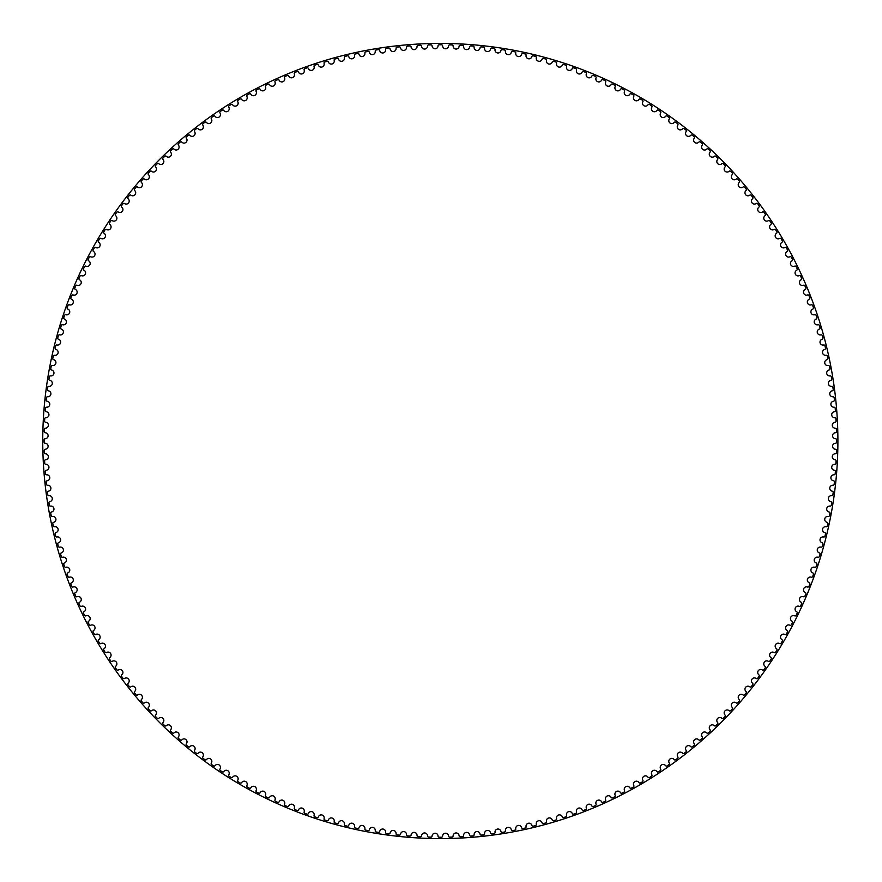 <?xml version="1.0" encoding="UTF-8"?>
<svg xmlns="http://www.w3.org/2000/svg" width="882" height="882" viewBox="0 0 882 882"><rect width="100%" height="100%" fill="white"/><g stroke="black" fill="none" stroke-linecap="round" stroke-linejoin="round"><path stroke-width="1.32" d="M438.056 45.853A2.988 2.988 0 0 1 435.102 48.775A2.988 2.988 0 0 1 432.081 45.941A1.114 1.114 0 0 0 430.945 44.883A396.227 396.227 0 0 0 428.619 44.949A1.114 1.114 0 0 0 427.538 46.062A2.988 2.988 0 0 1 424.661 49.05A2.988 2.988 0 0 1 421.563 46.294A1.114 1.114 0 0 0 420.405 45.269A396.227 396.227 0 0 0 418.079 45.401A1.114 1.114 0 0 0 417.032 46.537A2.988 2.988 0 0 1 414.242 49.613A2.988 2.988 0 0 1 411.067 46.933A1.114 1.114 0 0 0 409.876 45.941A396.227 396.227 0 0 0 407.55 46.129A1.114 1.114 0 0 0 406.536 47.297A2.988 2.988 0 0 1 403.824 50.439A2.988 2.988 0 0 1 400.582 47.86A1.114 1.114 0 0 0 399.37 46.889A396.227 396.227 0 0 0 397.054 47.143A1.114 1.114 0 0 0 396.073 48.334A2.988 2.988 0 0 1 393.449 51.553A2.988 2.988 0 0 1 390.131 49.05A1.114 1.114 0 0 0 388.896 48.124A396.227 396.227 0 0 0 386.581 48.433A1.114 1.114 0 0 0 385.632 49.657A2.988 2.988 0 0 1 383.097 52.942A2.988 2.988 0 0 1 379.712 50.528A1.114 1.114 0 0 0 378.455 49.635A396.227 396.227 0 0 0 376.151 49.998A1.114 1.114 0 0 0 375.236 51.255A2.988 2.988 0 0 1 372.788 54.596A2.988 2.988 0 0 1 369.349 52.281A1.114 1.114 0 0 0 368.059 51.421A396.227 396.227 0 0 0 365.765 51.851A1.114 1.114 0 0 0 364.883 53.118A2.988 2.988 0 0 1 362.524 56.536A2.988 2.988 0 0 1 359.018 54.309A1.114 1.114 0 0 0 357.706 53.482A396.227 396.227 0 0 0 355.435 53.967A1.114 1.114 0 0 0 354.586 55.268A2.988 2.988 0 0 1 352.315 58.741A2.988 2.988 0 0 1 348.754 56.613A1.114 1.114 0 0 0 347.42 55.82A396.227 396.227 0 0 0 345.16 56.371A1.114 1.114 0 0 0 344.344 57.683A2.988 2.988 0 0 1 342.172 61.222A2.988 2.988 0 0 1 338.556 59.182A1.114 1.114 0 0 0 337.2 58.433A396.227 396.227 0 0 0 334.962 59.039A1.114 1.114 0 0 0 334.168 60.373A2.988 2.988 0 0 1 332.095 63.967A2.988 2.988 0 0 1 328.424 62.027A1.114 1.114 0 0 0 327.057 61.31A396.227 396.227 0 0 0 324.83 61.983A1.114 1.114 0 0 0 324.08 63.339A2.988 2.988 0 0 1 322.095 66.988A2.988 2.988 0 0 1 318.38 65.136A1.114 1.114 0 0 0 316.991 64.463A396.227 396.227 0 0 0 314.775 65.191A1.114 1.114 0 0 0 314.069 66.569A2.988 2.988 0 0 1 312.184 70.262A2.988 2.988 0 0 1 308.413 68.52A1.114 1.114 0 0 0 307.002 67.87A396.227 396.227 0 0 0 304.819 68.664A1.114 1.114 0 0 0 304.147 70.064A2.988 2.988 0 0 1 302.361 73.801A2.988 2.988 0 0 1 298.546 72.159A1.114 1.114 0 0 0 297.124 71.552A396.227 396.227 0 0 0 294.952 72.401A1.114 1.114 0 0 0 294.312 73.812A2.988 2.988 0 0 1 292.637 77.605A2.988 2.988 0 0 1 288.778 76.073A1.114 1.114 0 0 0 287.334 75.499A396.227 396.227 0 0 0 285.195 76.403A1.114 1.114 0 0 0 284.588 77.837A2.988 2.988 0 0 1 283.012 81.673A2.988 2.988 0 0 1 279.12 80.229A1.114 1.114 0 0 0 277.665 79.7A396.227 396.227 0 0 0 275.537 80.659A1.114 1.114 0 0 0 274.986 82.103A2.988 2.988 0 0 1 273.497 85.984A2.988 2.988 0 0 1 269.572 84.65A1.114 1.114 0 0 0 268.095 84.165A396.227 396.227 0 0 0 266.011 85.179A1.114 1.114 0 0 0 265.482 86.634A2.988 2.988 0 0 1 264.104 90.548A2.988 2.988 0 0 1 260.146 89.325A1.114 1.114 0 0 0 258.658 88.873A396.227 396.227 0 0 0 256.596 89.942A1.114 1.114 0 0 0 256.111 91.419A2.988 2.988 0 0 1 254.843 95.366A2.988 2.988 0 0 1 250.852 94.242A1.114 1.114 0 0 0 249.352 93.834A396.227 396.227 0 0 0 247.313 94.958A1.114 1.114 0 0 0 246.872 96.447A2.988 2.988 0 0 1 245.703 100.427A2.988 2.988 0 0 1 241.679 99.412A1.114 1.114 0 0 0 240.18 99.038A396.227 396.227 0 0 0 238.173 100.217A1.114 1.114 0 0 0 237.765 101.717A2.988 2.988 0 0 1 236.707 105.73A2.988 2.988 0 0 1 232.661 104.815A1.114 1.114 0 0 0 231.15 104.484A396.227 396.227 0 0 0 229.177 105.719A1.114 1.114 0 0 0 228.813 107.229A2.988 2.988 0 0 1 227.854 111.264A2.988 2.988 0 0 1 223.785 110.471A1.114 1.114 0 0 0 222.264 110.173A396.227 396.227 0 0 0 220.324 111.463A1.114 1.114 0 0 0 220.004 112.973A2.988 2.988 0 0 1 219.155 117.041A2.988 2.988 0 0 1 215.065 116.347A1.114 1.114 0 0 0 213.532 116.093A396.227 396.227 0 0 0 211.625 117.438A1.114 1.114 0 0 0 211.349 118.96A2.988 2.988 0 0 1 210.611 123.039A2.988 2.988 0 0 1 206.498 122.466A1.114 1.114 0 0 0 204.966 122.245A396.227 396.227 0 0 0 203.092 123.634A1.114 1.114 0 0 0 202.849 125.167A2.988 2.988 0 0 1 202.221 129.268A2.988 2.988 0 0 1 198.108 128.794A1.114 1.114 0 0 0 196.565 128.629A396.227 396.227 0 0 0 194.735 130.062A1.114 1.114 0 0 0 194.525 131.605A2.988 2.988 0 0 1 194.007 135.718A2.988 2.988 0 0 1 189.884 135.354A1.114 1.114 0 0 0 188.329 135.233A396.227 396.227 0 0 0 186.543 136.71A1.114 1.114 0 0 0 186.378 138.254A2.988 2.988 0 0 1 185.97 142.388A2.988 2.988 0 0 1 181.835 142.134A1.114 1.114 0 0 0 180.281 142.046A396.227 396.227 0 0 0 178.528 143.579A1.114 1.114 0 0 0 178.418 145.122A2.988 2.988 0 0 1 178.109 149.256A2.988 2.988 0 0 1 173.963 149.124A1.114 1.114 0 0 0 172.42 149.069A396.227 396.227 0 0 0 170.711 150.657A1.114 1.114 0 0 0 170.634 152.2A2.988 2.988 0 0 1 170.435 156.346A2.988 2.988 0 0 1 166.29 156.312A1.114 1.114 0 0 0 164.736 156.312A396.227 396.227 0 0 0 163.071 157.933A1.114 1.114 0 0 0 163.038 159.477A2.988 2.988 0 0 1 162.961 163.633A2.988 2.988 0 0 1 158.804 163.71A1.114 1.114 0 0 0 157.261 163.743A396.227 396.227 0 0 0 155.64 165.408A1.114 1.114 0 0 0 155.64 166.963A2.988 2.988 0 0 1 155.673 171.108A2.988 2.988 0 0 1 151.528 171.306A1.114 1.114 0 0 0 149.984 171.384A396.227 396.227 0 0 0 148.397 173.093A1.114 1.114 0 0 0 148.452 174.636A2.988 2.988 0 0 1 148.584 178.781A2.988 2.988 0 0 1 144.45 179.09A1.114 1.114 0 0 0 142.906 179.2A396.227 396.227 0 0 0 141.374 180.953A1.114 1.114 0 0 0 141.462 182.508A2.988 2.988 0 0 1 141.715 186.642A2.988 2.988 0 0 1 137.581 187.05A1.114 1.114 0 0 0 136.037 187.216A396.227 396.227 0 0 0 134.56 189.002A1.114 1.114 0 0 0 134.681 190.556A2.988 2.988 0 0 1 135.045 194.679A2.988 2.988 0 0 1 130.933 195.209A1.114 1.114 0 0 0 129.389 195.407A396.227 396.227 0 0 0 127.956 197.237A1.114 1.114 0 0 0 128.122 198.781A2.988 2.988 0 0 1 128.596 202.904A2.988 2.988 0 0 1 124.494 203.522A1.114 1.114 0 0 0 122.962 203.775A396.227 396.227 0 0 0 121.573 205.638A1.114 1.114 0 0 0 121.782 207.171A2.988 2.988 0 0 1 122.366 211.283A2.988 2.988 0 0 1 118.287 212.022A1.114 1.114 0 0 0 116.766 212.297A396.227 396.227 0 0 0 115.421 214.205A1.114 1.114 0 0 0 115.674 215.737A2.988 2.988 0 0 1 116.369 219.827A2.988 2.988 0 0 1 112.301 220.676A1.114 1.114 0 0 0 110.79 220.996A396.227 396.227 0 0 0 109.5 222.937A1.114 1.114 0 0 0 109.798 224.458A2.988 2.988 0 0 1 110.592 228.526A2.988 2.988 0 0 1 106.557 229.485A1.114 1.114 0 0 0 105.046 229.849A396.227 396.227 0 0 0 103.811 231.823A1.114 1.114 0 0 0 104.142 233.333A2.988 2.988 0 0 1 105.057 237.379A2.988 2.988 0 0 1 101.044 238.438A1.114 1.114 0 0 0 99.545 238.846A396.227 396.227 0 0 0 98.365 240.852A1.114 1.114 0 0 0 98.74 242.352A2.988 2.988 0 0 1 99.754 246.376A2.988 2.988 0 0 1 95.774 247.544A1.114 1.114 0 0 0 94.286 247.985A396.227 396.227 0 0 0 93.161 250.025A1.114 1.114 0 0 0 93.569 251.524A2.988 2.988 0 0 1 94.694 255.515A2.988 2.988 0 0 1 90.747 256.783A1.114 1.114 0 0 0 89.269 257.268A396.227 396.227 0 0 0 88.2 259.33A1.114 1.114 0 0 0 88.652 260.818A2.988 2.988 0 0 1 89.876 264.776A2.988 2.988 0 0 1 85.962 266.155A1.114 1.114 0 0 0 84.507 266.684A396.227 396.227 0 0 0 83.492 268.778A1.114 1.114 0 0 0 83.977 270.245A2.988 2.988 0 0 1 85.311 274.17A2.988 2.988 0 0 1 81.431 275.658A1.114 1.114 0 0 0 79.986 276.22A396.227 396.227 0 0 0 79.027 278.337A1.114 1.114 0 0 0 79.556 279.792A2.988 2.988 0 0 1 81.001 283.684A2.988 2.988 0 0 1 77.164 285.272A1.114 1.114 0 0 0 75.731 285.867A396.227 396.227 0 0 0 74.827 288.006A1.114 1.114 0 0 0 75.4 289.45A2.988 2.988 0 0 1 76.932 293.309A2.988 2.988 0 0 1 73.14 294.985A1.114 1.114 0 0 0 71.729 295.624A396.227 396.227 0 0 0 70.88 297.796A1.114 1.114 0 0 0 71.486 299.219A2.988 2.988 0 0 1 73.129 303.033A2.988 2.988 0 0 1 69.391 304.819A1.114 1.114 0 0 0 67.991 305.492A396.227 396.227 0 0 0 67.197 307.675A1.114 1.114 0 0 0 67.848 309.086A2.988 2.988 0 0 1 69.59 312.856A2.988 2.988 0 0 1 65.896 314.742A1.114 1.114 0 0 0 64.518 315.447A396.227 396.227 0 0 0 63.78 317.663A1.114 1.114 0 0 0 64.463 319.052A2.988 2.988 0 0 1 66.315 322.768A2.988 2.988 0 0 1 62.666 324.752A1.114 1.114 0 0 0 61.31 325.502A396.227 396.227 0 0 0 60.638 327.729A1.114 1.114 0 0 0 61.354 329.096A2.988 2.988 0 0 1 63.295 332.768A2.988 2.988 0 0 1 59.7 334.851A1.114 1.114 0 0 0 58.366 335.634A396.227 396.227 0 0 0 57.749 337.872A1.114 1.114 0 0 0 58.51 339.228A2.988 2.988 0 0 1 60.549 342.844A2.988 2.988 0 0 1 57.01 345.016A1.114 1.114 0 0 0 55.698 345.832A396.227 396.227 0 0 0 55.147 348.092A1.114 1.114 0 0 0 55.93 349.426A2.988 2.988 0 0 1 58.069 352.987A2.988 2.988 0 0 1 54.596 355.259A1.114 1.114 0 0 0 53.295 356.108A396.227 396.227 0 0 0 52.81 358.379A1.114 1.114 0 0 0 53.637 359.691A2.988 2.988 0 0 1 55.864 363.197A2.988 2.988 0 0 1 52.446 365.556A1.114 1.114 0 0 0 51.178 366.438A396.227 396.227 0 0 0 50.748 368.731A1.114 1.114 0 0 0 51.608 370.021A2.988 2.988 0 0 1 53.923 373.461A2.988 2.988 0 0 1 50.572 375.908A1.114 1.114 0 0 0 49.326 376.823A396.227 396.227 0 0 0 48.962 379.128A1.114 1.114 0 0 0 49.855 380.385A2.988 2.988 0 0 1 52.27 383.769A2.988 2.988 0 0 1 48.984 386.305A1.114 1.114 0 0 0 47.76 387.253A396.227 396.227 0 0 0 47.452 389.568A1.114 1.114 0 0 0 48.378 390.803A2.988 2.988 0 0 1 50.88 394.122A2.988 2.988 0 0 1 47.661 396.746A1.114 1.114 0 0 0 46.47 397.727A396.227 396.227 0 0 0 46.217 400.042A1.114 1.114 0 0 0 47.187 401.255A2.988 2.988 0 0 1 49.767 404.496A2.988 2.988 0 0 1 46.625 407.208A1.114 1.114 0 0 0 45.456 408.223A396.227 396.227 0 0 0 45.269 410.549A1.114 1.114 0 0 0 46.261 411.74A2.988 2.988 0 0 1 48.94 414.915A2.988 2.988 0 0 1 45.864 417.704A1.114 1.114 0 0 0 44.728 418.752A396.227 396.227 0 0 0 44.596 421.078A1.114 1.114 0 0 0 45.621 422.235A2.988 2.988 0 0 1 48.378 425.345A2.988 2.988 0 0 1 45.39 428.211A1.114 1.114 0 0 0 44.276 429.291A396.227 396.227 0 0 0 44.21 431.618A1.114 1.114 0 0 0 45.269 432.753A2.988 2.988 0 0 1 48.102 435.774A2.988 2.988 0 0 1 45.18 438.729A1.114 1.114 0 0 0 44.1 439.831A396.227 396.227 0 0 0 44.1 442.169A1.114 1.114 0 0 0 45.18 443.271A2.988 2.988 0 0 1 48.102 446.226A2.988 2.988 0 0 1 45.269 449.247A1.114 1.114 0 0 0 44.21 450.382A396.227 396.227 0 0 0 44.276 452.709A1.114 1.114 0 0 0 45.39 453.789A2.988 2.988 0 0 1 48.378 456.656A2.988 2.988 0 0 1 45.621 459.765A1.114 1.114 0 0 0 44.596 460.922A396.227 396.227 0 0 0 44.728 463.248A1.114 1.114 0 0 0 45.864 464.296A2.988 2.988 0 0 1 48.94 467.085A2.988 2.988 0 0 1 46.261 470.26A1.114 1.114 0 0 0 45.269 471.451A396.227 396.227 0 0 0 45.456 473.777A1.114 1.114 0 0 0 46.625 474.792A2.988 2.988 0 0 1 49.767 477.504A2.988 2.988 0 0 1 47.187 480.745A1.114 1.114 0 0 0 46.217 481.958A396.227 396.227 0 0 0 46.47 484.273A1.114 1.114 0 0 0 47.661 485.254A2.988 2.988 0 0 1 50.88 487.878A2.988 2.988 0 0 1 48.378 491.197A1.114 1.114 0 0 0 47.452 492.432A396.227 396.227 0 0 0 47.76 494.747A1.114 1.114 0 0 0 48.984 495.695A2.988 2.988 0 0 1 52.27 498.231A2.988 2.988 0 0 1 49.855 501.615A1.114 1.114 0 0 0 48.962 502.872A396.227 396.227 0 0 0 49.326 505.177A1.114 1.114 0 0 0 50.572 506.092A2.988 2.988 0 0 1 53.923 508.539A2.988 2.988 0 0 1 51.608 511.979A1.114 1.114 0 0 0 50.748 513.269A396.227 396.227 0 0 0 51.178 515.562A1.114 1.114 0 0 0 52.446 516.444A2.988 2.988 0 0 1 55.864 518.803A2.988 2.988 0 0 1 53.637 522.309A1.114 1.114 0 0 0 52.81 523.621A396.227 396.227 0 0 0 53.295 525.893A1.114 1.114 0 0 0 54.596 526.741A2.988 2.988 0 0 1 58.069 529.013A2.988 2.988 0 0 1 55.93 532.574A1.114 1.114 0 0 0 55.147 533.908A396.227 396.227 0 0 0 55.698 536.168A1.114 1.114 0 0 0 57.01 536.984A2.988 2.988 0 0 1 60.549 539.156A2.988 2.988 0 0 1 58.51 542.772A1.114 1.114 0 0 0 57.749 544.128A396.227 396.227 0 0 0 58.366 546.366A1.114 1.114 0 0 0 59.7 547.149A2.988 2.988 0 0 1 63.295 549.232A2.988 2.988 0 0 1 61.354 552.904A1.114 1.114 0 0 0 60.638 554.271A396.227 396.227 0 0 0 61.31 556.498A1.114 1.114 0 0 0 62.666 557.248A2.988 2.988 0 0 1 66.315 559.232A2.988 2.988 0 0 1 64.463 562.948A1.114 1.114 0 0 0 63.78 564.337A396.227 396.227 0 0 0 64.518 566.553A1.114 1.114 0 0 0 65.896 567.258A2.988 2.988 0 0 1 69.59 569.144A2.988 2.988 0 0 1 67.848 572.914A1.114 1.114 0 0 0 67.197 574.325A396.227 396.227 0 0 0 67.991 576.508A1.114 1.114 0 0 0 69.391 577.181A2.988 2.988 0 0 1 73.129 578.967A2.988 2.988 0 0 1 71.486 582.782A1.114 1.114 0 0 0 70.88 584.204A396.227 396.227 0 0 0 71.729 586.376A1.114 1.114 0 0 0 73.14 587.015A2.988 2.988 0 0 1 76.932 588.691A2.988 2.988 0 0 1 75.4 592.55A1.114 1.114 0 0 0 74.827 593.994A396.227 396.227 0 0 0 75.731 596.133A1.114 1.114 0 0 0 77.164 596.728A2.988 2.988 0 0 1 81.001 598.316A2.988 2.988 0 0 1 79.556 602.208A1.114 1.114 0 0 0 79.027 603.663A396.227 396.227 0 0 0 79.986 605.78A1.114 1.114 0 0 0 81.431 606.342A2.988 2.988 0 0 1 85.311 607.83A2.988 2.988 0 0 1 83.977 611.755A1.114 1.114 0 0 0 83.492 613.222A396.227 396.227 0 0 0 84.507 615.316A1.114 1.114 0 0 0 85.962 615.845A2.988 2.988 0 0 1 89.876 617.224A2.988 2.988 0 0 1 88.652 621.182A1.114 1.114 0 0 0 88.2 622.67A396.227 396.227 0 0 0 89.269 624.732A1.114 1.114 0 0 0 90.747 625.217A2.988 2.988 0 0 1 94.694 626.485A2.988 2.988 0 0 1 93.569 630.476A1.114 1.114 0 0 0 93.161 631.975A396.227 396.227 0 0 0 94.286 634.015A1.114 1.114 0 0 0 95.774 634.456A2.988 2.988 0 0 1 99.754 635.624A2.988 2.988 0 0 1 98.74 639.648A1.114 1.114 0 0 0 98.365 641.148A396.227 396.227 0 0 0 99.545 643.154A1.114 1.114 0 0 0 101.044 643.562A2.988 2.988 0 0 1 105.057 644.621A2.988 2.988 0 0 1 104.142 648.667A1.114 1.114 0 0 0 103.811 650.177A396.227 396.227 0 0 0 105.046 652.151A1.114 1.114 0 0 0 106.557 652.515A2.988 2.988 0 0 1 110.592 653.474A2.988 2.988 0 0 1 109.798 657.542A1.114 1.114 0 0 0 109.5 659.063A396.227 396.227 0 0 0 110.79 661.004A1.114 1.114 0 0 0 112.301 661.324A2.988 2.988 0 0 1 116.369 662.173A2.988 2.988 0 0 1 115.674 666.263A1.114 1.114 0 0 0 115.421 667.795A396.227 396.227 0 0 0 116.766 669.703A1.114 1.114 0 0 0 118.287 669.978A2.988 2.988 0 0 1 122.366 670.717A2.988 2.988 0 0 1 121.782 674.829A1.114 1.114 0 0 0 121.573 676.362A396.227 396.227 0 0 0 122.962 678.225A1.114 1.114 0 0 0 124.494 678.478A2.988 2.988 0 0 1 128.596 679.096A2.988 2.988 0 0 1 128.122 683.219A1.114 1.114 0 0 0 127.956 684.763A396.227 396.227 0 0 0 129.389 686.593A1.114 1.114 0 0 0 130.933 686.791A2.988 2.988 0 0 1 135.045 687.321A2.988 2.988 0 0 1 134.681 691.444A1.114 1.114 0 0 0 134.56 692.998A396.227 396.227 0 0 0 136.037 694.784A1.114 1.114 0 0 0 137.581 694.95A2.988 2.988 0 0 1 141.715 695.358A2.988 2.988 0 0 1 141.462 699.492A1.114 1.114 0 0 0 141.374 701.047A396.227 396.227 0 0 0 142.906 702.8A1.114 1.114 0 0 0 144.45 702.91A2.988 2.988 0 0 1 148.584 703.219A2.988 2.988 0 0 1 148.452 707.364A1.114 1.114 0 0 0 148.397 708.908A396.227 396.227 0 0 0 149.984 710.616A1.114 1.114 0 0 0 151.528 710.694A2.988 2.988 0 0 1 155.673 710.892A2.988 2.988 0 0 1 155.64 715.037A1.114 1.114 0 0 0 155.64 716.592A396.227 396.227 0 0 0 157.261 718.257A1.114 1.114 0 0 0 158.804 718.29A2.988 2.988 0 0 1 162.961 718.367A2.988 2.988 0 0 1 163.038 722.523A1.114 1.114 0 0 0 163.071 724.067A396.227 396.227 0 0 0 164.736 725.688A1.114 1.114 0 0 0 166.29 725.688A2.988 2.988 0 0 1 170.435 725.654A2.988 2.988 0 0 1 170.634 729.8A1.114 1.114 0 0 0 170.711 731.343A396.227 396.227 0 0 0 172.42 732.931A1.114 1.114 0 0 0 173.963 732.876A2.988 2.988 0 0 1 178.109 732.744A2.988 2.988 0 0 1 178.418 736.878A1.114 1.114 0 0 0 178.528 738.421A396.227 396.227 0 0 0 180.281 739.954A1.114 1.114 0 0 0 181.835 739.866A2.988 2.988 0 0 1 185.97 739.612A2.988 2.988 0 0 1 186.378 743.747A1.114 1.114 0 0 0 186.543 745.29A396.227 396.227 0 0 0 188.329 746.767A1.114 1.114 0 0 0 189.884 746.646A2.988 2.988 0 0 1 194.007 746.282A2.988 2.988 0 0 1 194.525 750.395A1.114 1.114 0 0 0 194.735 751.938A396.227 396.227 0 0 0 196.565 753.371A1.114 1.114 0 0 0 198.108 753.206A2.988 2.988 0 0 1 202.221 752.732A2.988 2.988 0 0 1 202.849 756.833A1.114 1.114 0 0 0 203.092 758.366A396.227 396.227 0 0 0 204.966 759.755A1.114 1.114 0 0 0 206.498 759.534A2.988 2.988 0 0 1 210.611 758.961A2.988 2.988 0 0 1 211.349 763.04A1.114 1.114 0 0 0 211.625 764.562A396.227 396.227 0 0 0 213.532 765.907A1.114 1.114 0 0 0 215.065 765.653A2.988 2.988 0 0 1 219.155 764.959A2.988 2.988 0 0 1 220.004 769.027A1.114 1.114 0 0 0 220.324 770.537A396.227 396.227 0 0 0 222.264 771.827A1.114 1.114 0 0 0 223.785 771.529A2.988 2.988 0 0 1 227.854 770.736A2.988 2.988 0 0 1 228.813 774.771A1.114 1.114 0 0 0 229.177 776.281A396.227 396.227 0 0 0 231.15 777.516A1.114 1.114 0 0 0 232.661 777.185A2.988 2.988 0 0 1 236.707 776.27A2.988 2.988 0 0 1 237.765 780.283A1.114 1.114 0 0 0 238.173 781.783A396.227 396.227 0 0 0 240.18 782.962A1.114 1.114 0 0 0 241.679 782.588A2.988 2.988 0 0 1 245.703 781.573A2.988 2.988 0 0 1 246.872 785.553A1.114 1.114 0 0 0 247.313 787.042A396.227 396.227 0 0 0 249.352 788.166A1.114 1.114 0 0 0 250.852 787.758A2.988 2.988 0 0 1 254.843 786.634A2.988 2.988 0 0 1 256.111 790.581A1.114 1.114 0 0 0 256.596 792.058A396.227 396.227 0 0 0 258.658 793.127A1.114 1.114 0 0 0 260.146 792.675A2.988 2.988 0 0 1 264.104 791.452A2.988 2.988 0 0 1 265.482 795.366A1.114 1.114 0 0 0 266.011 796.821A396.227 396.227 0 0 0 268.095 797.835A1.114 1.114 0 0 0 269.572 797.35A2.988 2.988 0 0 1 273.497 796.016A2.988 2.988 0 0 1 274.986 799.897A1.114 1.114 0 0 0 275.537 801.341A396.227 396.227 0 0 0 277.665 802.3A1.114 1.114 0 0 0 279.12 801.771A2.988 2.988 0 0 1 283.012 800.327A2.988 2.988 0 0 1 284.588 804.163A1.114 1.114 0 0 0 285.195 805.597A396.227 396.227 0 0 0 287.334 806.501A1.114 1.114 0 0 0 288.778 805.928A2.988 2.988 0 0 1 292.637 804.395A2.988 2.988 0 0 1 294.312 808.188A1.114 1.114 0 0 0 294.952 809.599A396.227 396.227 0 0 0 297.124 810.448A1.114 1.114 0 0 0 298.546 809.841A2.988 2.988 0 0 1 302.361 808.199A2.988 2.988 0 0 1 304.147 811.936A1.114 1.114 0 0 0 304.819 813.336A396.227 396.227 0 0 0 307.002 814.13A1.114 1.114 0 0 0 308.413 813.48A2.988 2.988 0 0 1 312.184 811.738A2.988 2.988 0 0 1 314.069 815.431A1.114 1.114 0 0 0 314.775 816.809A396.227 396.227 0 0 0 316.991 817.537A1.114 1.114 0 0 0 318.38 816.864A2.988 2.988 0 0 1 322.095 815.012A2.988 2.988 0 0 1 324.08 818.661A1.114 1.114 0 0 0 324.83 820.017A396.227 396.227 0 0 0 327.057 820.69A1.114 1.114 0 0 0 328.424 819.973A2.988 2.988 0 0 1 332.095 818.033A2.988 2.988 0 0 1 334.168 821.627A1.114 1.114 0 0 0 334.962 822.961A396.227 396.227 0 0 0 337.2 823.567A1.114 1.114 0 0 0 338.556 822.818A2.988 2.988 0 0 1 342.172 820.778A2.988 2.988 0 0 1 344.344 824.317A1.114 1.114 0 0 0 345.16 825.629A396.227 396.227 0 0 0 347.42 826.18A1.114 1.114 0 0 0 348.754 825.387A2.988 2.988 0 0 1 352.315 823.259A2.988 2.988 0 0 1 354.586 826.732A1.114 1.114 0 0 0 355.435 828.033A396.227 396.227 0 0 0 357.706 828.518A1.114 1.114 0 0 0 359.018 827.691A2.988 2.988 0 0 1 362.524 825.464A2.988 2.988 0 0 1 364.883 828.882A1.114 1.114 0 0 0 365.765 830.149A396.227 396.227 0 0 0 368.059 830.579A1.114 1.114 0 0 0 369.349 829.719A2.988 2.988 0 0 1 372.788 827.404A2.988 2.988 0 0 1 375.236 830.745A1.114 1.114 0 0 0 376.151 832.002A396.227 396.227 0 0 0 378.455 832.365A1.114 1.114 0 0 0 379.712 831.472A2.988 2.988 0 0 1 383.097 829.058A2.988 2.988 0 0 1 385.632 832.343A1.114 1.114 0 0 0 386.581 833.567A396.227 396.227 0 0 0 388.896 833.876A1.114 1.114 0 0 0 390.131 832.95A2.988 2.988 0 0 1 393.449 830.447A2.988 2.988 0 0 1 396.073 833.666A1.114 1.114 0 0 0 397.054 834.857A396.227 396.227 0 0 0 399.37 835.111A1.114 1.114 0 0 0 400.582 834.14A2.988 2.988 0 0 1 403.824 831.561A2.988 2.988 0 0 1 406.536 834.703A1.114 1.114 0 0 0 407.55 835.871A396.227 396.227 0 0 0 409.876 836.059A1.114 1.114 0 0 0 411.067 835.067A2.988 2.988 0 0 1 414.242 832.388A2.988 2.988 0 0 1 417.032 835.463A1.114 1.114 0 0 0 418.079 836.599A396.227 396.227 0 0 0 420.405 836.731A1.114 1.114 0 0 0 421.563 835.706A2.988 2.988 0 0 1 424.661 832.95A2.988 2.988 0 0 1 427.538 835.938A1.114 1.114 0 0 0 428.619 837.051A396.227 396.227 0 0 0 430.945 837.117A1.114 1.114 0 0 0 432.081 836.059A2.988 2.988 0 0 1 435.102 833.225A2.988 2.988 0 0 1 438.056 836.147A1.114 1.114 0 0 0 439.159 837.227A396.227 396.227 0 0 0 441.485 837.227A1.114 1.114 0 0 0 442.599 836.147A2.988 2.988 0 0 1 445.553 833.225A2.988 2.988 0 0 1 448.574 836.059A1.114 1.114 0 0 0 449.71 837.117A396.227 396.227 0 0 0 452.036 837.051A1.114 1.114 0 0 0 453.116 835.938A2.988 2.988 0 0 1 455.983 832.95A2.988 2.988 0 0 1 459.092 835.706A1.114 1.114 0 0 0 460.25 836.731A396.227 396.227 0 0 0 462.576 836.599A1.114 1.114 0 0 0 463.623 835.463A2.988 2.988 0 0 1 466.413 832.388A2.988 2.988 0 0 1 469.588 835.067A1.114 1.114 0 0 0 470.779 836.059A396.227 396.227 0 0 0 473.105 835.871A1.114 1.114 0 0 0 474.119 834.703A2.988 2.988 0 0 1 476.831 831.561A2.988 2.988 0 0 1 480.073 834.14A1.114 1.114 0 0 0 481.285 835.111A396.227 396.227 0 0 0 483.601 834.857A1.114 1.114 0 0 0 484.582 833.666A2.988 2.988 0 0 1 487.206 830.447A2.988 2.988 0 0 1 490.524 832.95A1.114 1.114 0 0 0 491.759 833.876A396.227 396.227 0 0 0 494.074 833.567A1.114 1.114 0 0 0 495.023 832.343A2.988 2.988 0 0 1 497.558 829.058A2.988 2.988 0 0 1 500.943 831.472A1.114 1.114 0 0 0 502.2 832.365A396.227 396.227 0 0 0 504.504 832.002A1.114 1.114 0 0 0 505.419 830.745A2.988 2.988 0 0 1 507.867 827.404A2.988 2.988 0 0 1 511.306 829.719A1.114 1.114 0 0 0 512.596 830.579A396.227 396.227 0 0 0 514.89 830.149A1.114 1.114 0 0 0 515.772 828.882A2.988 2.988 0 0 1 518.131 825.464A2.988 2.988 0 0 1 521.637 827.691A1.114 1.114 0 0 0 522.949 828.518A396.227 396.227 0 0 0 525.22 828.033A1.114 1.114 0 0 0 526.069 826.732A2.988 2.988 0 0 1 528.34 823.259A2.988 2.988 0 0 1 531.901 825.387A1.114 1.114 0 0 0 533.235 826.18A396.227 396.227 0 0 0 535.495 825.629A1.114 1.114 0 0 0 536.311 824.317A2.988 2.988 0 0 1 538.483 820.778A2.988 2.988 0 0 1 542.099 822.818A1.114 1.114 0 0 0 543.455 823.567A396.227 396.227 0 0 0 545.693 822.961A1.114 1.114 0 0 0 546.476 821.627A2.988 2.988 0 0 1 548.56 818.033A2.988 2.988 0 0 1 552.231 819.973A1.114 1.114 0 0 0 553.598 820.69A396.227 396.227 0 0 0 555.825 820.017A1.114 1.114 0 0 0 556.575 818.661A2.988 2.988 0 0 1 558.56 815.012A2.988 2.988 0 0 1 562.275 816.864A1.114 1.114 0 0 0 563.664 817.537A396.227 396.227 0 0 0 565.88 816.809A1.114 1.114 0 0 0 566.586 815.431A2.988 2.988 0 0 1 568.471 811.738A2.988 2.988 0 0 1 572.242 813.48A1.114 1.114 0 0 0 573.653 814.13A396.227 396.227 0 0 0 575.836 813.336A1.114 1.114 0 0 0 576.508 811.936A2.988 2.988 0 0 1 578.294 808.199A2.988 2.988 0 0 1 582.109 809.841A1.114 1.114 0 0 0 583.531 810.448A396.227 396.227 0 0 0 585.703 809.599A1.114 1.114 0 0 0 586.343 808.188A2.988 2.988 0 0 1 588.018 804.395A2.988 2.988 0 0 1 591.877 805.928A1.114 1.114 0 0 0 593.321 806.501A396.227 396.227 0 0 0 595.46 805.597A1.114 1.114 0 0 0 596.056 804.163A2.988 2.988 0 0 1 597.643 800.327A2.988 2.988 0 0 1 601.535 801.771A1.114 1.114 0 0 0 602.99 802.3A396.227 396.227 0 0 0 605.107 801.341A1.114 1.114 0 0 0 605.669 799.897A2.988 2.988 0 0 1 607.158 796.016A2.988 2.988 0 0 1 611.083 797.35A1.114 1.114 0 0 0 612.549 797.835A396.227 396.227 0 0 0 614.644 796.821A1.114 1.114 0 0 0 615.173 795.366A2.988 2.988 0 0 1 616.54 791.452A2.988 2.988 0 0 1 620.509 792.675A1.114 1.114 0 0 0 621.997 793.127A396.227 396.227 0 0 0 624.059 792.058A1.114 1.114 0 0 0 624.544 790.581A2.988 2.988 0 0 1 625.812 786.634A2.988 2.988 0 0 1 629.803 787.758A1.114 1.114 0 0 0 631.303 788.166A396.227 396.227 0 0 0 633.331 787.042A1.114 1.114 0 0 0 633.783 785.553A2.988 2.988 0 0 1 634.952 781.573A2.988 2.988 0 0 1 638.976 782.588A1.114 1.114 0 0 0 640.475 782.962A396.227 396.227 0 0 0 642.482 781.783A1.114 1.114 0 0 0 642.879 780.283A2.988 2.988 0 0 1 643.948 776.27A2.988 2.988 0 0 1 647.994 777.185A1.114 1.114 0 0 0 649.505 777.516A396.227 396.227 0 0 0 651.478 776.281A1.114 1.114 0 0 0 651.842 774.771A2.988 2.988 0 0 1 652.801 770.736A2.988 2.988 0 0 1 656.87 771.529A1.114 1.114 0 0 0 658.391 771.827A396.227 396.227 0 0 0 660.331 770.537A1.114 1.114 0 0 0 660.651 769.027A2.988 2.988 0 0 1 661.5 764.959A2.988 2.988 0 0 1 665.59 765.653A1.114 1.114 0 0 0 667.123 765.907A396.227 396.227 0 0 0 669.03 764.562A1.114 1.114 0 0 0 669.306 763.04A2.988 2.988 0 0 1 670.044 758.961A2.988 2.988 0 0 1 674.157 759.534A1.114 1.114 0 0 0 675.689 759.755A396.227 396.227 0 0 0 677.552 758.366A1.114 1.114 0 0 0 677.795 756.833A2.988 2.988 0 0 1 678.423 752.732A2.988 2.988 0 0 1 682.547 753.206A1.114 1.114 0 0 0 684.09 753.371A396.227 396.227 0 0 0 685.92 751.938A1.114 1.114 0 0 0 686.119 750.395A2.988 2.988 0 0 1 686.637 746.282A2.988 2.988 0 0 1 690.771 746.646A1.114 1.114 0 0 0 692.326 746.767A396.227 396.227 0 0 0 694.112 745.29A1.114 1.114 0 0 0 694.277 743.747A2.988 2.988 0 0 1 694.685 739.612A2.988 2.988 0 0 1 698.82 739.866A1.114 1.114 0 0 0 700.374 739.954A396.227 396.227 0 0 0 702.127 738.421A1.114 1.114 0 0 0 702.237 736.878A2.988 2.988 0 0 1 702.546 732.744A2.988 2.988 0 0 1 706.691 732.876A1.114 1.114 0 0 0 708.235 732.931A396.227 396.227 0 0 0 709.944 731.343A1.114 1.114 0 0 0 710.021 729.8A2.988 2.988 0 0 1 710.219 725.654A2.988 2.988 0 0 1 714.365 725.688A1.114 1.114 0 0 0 715.908 725.688A396.227 396.227 0 0 0 717.584 724.067A1.114 1.114 0 0 0 717.617 722.523A2.988 2.988 0 0 1 717.694 718.367A2.988 2.988 0 0 1 721.84 718.29A1.114 1.114 0 0 0 723.394 718.257A396.227 396.227 0 0 0 725.015 716.592A1.114 1.114 0 0 0 725.015 715.037A2.988 2.988 0 0 1 724.982 710.892A2.988 2.988 0 0 1 729.127 710.694A1.114 1.114 0 0 0 730.671 710.616A396.227 396.227 0 0 0 732.258 708.908A1.114 1.114 0 0 0 732.203 707.364A2.988 2.988 0 0 1 732.06 703.219A2.988 2.988 0 0 1 736.205 702.91A1.114 1.114 0 0 0 737.749 702.8A396.227 396.227 0 0 0 739.281 701.047A1.114 1.114 0 0 0 739.193 699.492A2.988 2.988 0 0 1 738.94 695.358A2.988 2.988 0 0 1 743.074 694.95A1.114 1.114 0 0 0 744.617 694.784A396.227 396.227 0 0 0 746.095 692.998A1.114 1.114 0 0 0 745.974 691.444A2.988 2.988 0 0 1 745.61 687.321A2.988 2.988 0 0 1 749.722 686.791A1.114 1.114 0 0 0 751.266 686.593A396.227 396.227 0 0 0 752.699 684.763A1.114 1.114 0 0 0 752.533 683.219A2.988 2.988 0 0 1 752.059 679.096A2.988 2.988 0 0 1 756.161 678.478A1.114 1.114 0 0 0 757.693 678.225A396.227 396.227 0 0 0 759.071 676.362A1.114 1.114 0 0 0 758.862 674.829A2.988 2.988 0 0 1 758.288 670.717A2.988 2.988 0 0 1 762.368 669.978A1.114 1.114 0 0 0 763.889 669.703A396.227 396.227 0 0 0 765.234 667.795A1.114 1.114 0 0 0 764.981 666.263A2.988 2.988 0 0 1 764.286 662.173A2.988 2.988 0 0 1 768.354 661.324A1.114 1.114 0 0 0 769.865 661.004A396.227 396.227 0 0 0 771.155 659.063A1.114 1.114 0 0 0 770.857 657.542A2.988 2.988 0 0 1 770.063 653.474A2.988 2.988 0 0 1 774.098 652.515A1.114 1.114 0 0 0 775.609 652.151A396.227 396.227 0 0 0 776.844 650.177A1.114 1.114 0 0 0 776.513 648.667A2.988 2.988 0 0 1 775.598 644.621A2.988 2.988 0 0 1 779.611 643.562A1.114 1.114 0 0 0 781.11 643.154A396.227 396.227 0 0 0 782.29 641.148A1.114 1.114 0 0 0 781.915 639.648A2.988 2.988 0 0 1 780.901 635.624A2.988 2.988 0 0 1 784.881 634.456A1.114 1.114 0 0 0 786.369 634.015A396.227 396.227 0 0 0 787.494 631.975A1.114 1.114 0 0 0 787.086 630.476A2.988 2.988 0 0 1 785.961 626.485A2.988 2.988 0 0 1 789.908 625.217A1.114 1.114 0 0 0 791.386 624.732A396.227 396.227 0 0 0 792.455 622.67A1.114 1.114 0 0 0 792.003 621.182A2.988 2.988 0 0 1 790.779 617.224A2.988 2.988 0 0 1 794.693 615.845A1.114 1.114 0 0 0 796.148 615.316A396.227 396.227 0 0 0 797.163 613.222A1.114 1.114 0 0 0 796.678 611.755A2.988 2.988 0 0 1 795.343 607.83A2.988 2.988 0 0 1 799.224 606.342A1.114 1.114 0 0 0 800.669 605.78A396.227 396.227 0 0 0 801.628 603.663A1.114 1.114 0 0 0 801.099 602.208A2.988 2.988 0 0 1 799.654 598.316A2.988 2.988 0 0 1 803.491 596.728A1.114 1.114 0 0 0 804.924 596.133A396.227 396.227 0 0 0 805.828 593.994A1.114 1.114 0 0 0 805.255 592.55A2.988 2.988 0 0 1 803.723 588.691A2.988 2.988 0 0 1 807.515 587.015A1.114 1.114 0 0 0 808.926 586.376A396.227 396.227 0 0 0 809.775 584.204A1.114 1.114 0 0 0 809.169 582.782A2.988 2.988 0 0 1 807.526 578.967A2.988 2.988 0 0 1 811.264 577.181A1.114 1.114 0 0 0 812.664 576.508A396.227 396.227 0 0 0 813.458 574.325A1.114 1.114 0 0 0 812.807 572.914A2.988 2.988 0 0 1 811.065 569.144A2.988 2.988 0 0 1 814.759 567.258A1.114 1.114 0 0 0 816.137 566.553A396.227 396.227 0 0 0 816.864 564.337A1.114 1.114 0 0 0 816.192 562.948A2.988 2.988 0 0 1 814.34 559.232A2.988 2.988 0 0 1 817.989 557.248A1.114 1.114 0 0 0 819.345 556.498A396.227 396.227 0 0 0 820.017 554.271A1.114 1.114 0 0 0 819.301 552.904A2.988 2.988 0 0 1 817.36 549.232A2.988 2.988 0 0 1 820.955 547.149A1.114 1.114 0 0 0 822.289 546.366A396.227 396.227 0 0 0 822.895 544.128A1.114 1.114 0 0 0 822.145 542.772A2.988 2.988 0 0 1 820.106 539.156A2.988 2.988 0 0 1 823.645 536.984A1.114 1.114 0 0 0 824.957 536.168A396.227 396.227 0 0 0 825.508 533.908A1.114 1.114 0 0 0 824.714 532.574A2.988 2.988 0 0 1 822.586 529.013A2.988 2.988 0 0 1 826.059 526.741A1.114 1.114 0 0 0 827.349 525.893A396.227 396.227 0 0 0 827.845 523.621A1.114 1.114 0 0 0 827.018 522.309A2.988 2.988 0 0 1 824.791 518.803A2.988 2.988 0 0 1 828.209 516.444A1.114 1.114 0 0 0 829.477 515.562A396.227 396.227 0 0 0 829.907 513.269A1.114 1.114 0 0 0 829.047 511.979A2.988 2.988 0 0 1 826.732 508.539A2.988 2.988 0 0 1 830.072 506.092A1.114 1.114 0 0 0 831.329 505.177A396.227 396.227 0 0 0 831.693 502.872A1.114 1.114 0 0 0 830.8 501.615A2.988 2.988 0 0 1 828.385 498.231A2.988 2.988 0 0 1 831.671 495.695A1.114 1.114 0 0 0 832.895 494.747A396.227 396.227 0 0 0 833.203 492.432A1.114 1.114 0 0 0 832.277 491.197A2.988 2.988 0 0 1 829.775 487.878A2.988 2.988 0 0 1 832.994 485.254A1.114 1.114 0 0 0 834.185 484.273A396.227 396.227 0 0 0 834.427 481.958A1.114 1.114 0 0 0 833.468 480.745A2.988 2.988 0 0 1 830.888 477.504A2.988 2.988 0 0 1 834.03 474.792A1.114 1.114 0 0 0 835.199 473.777A396.227 396.227 0 0 0 835.386 471.451A1.114 1.114 0 0 0 834.394 470.26A2.988 2.988 0 0 1 831.715 467.085A2.988 2.988 0 0 1 834.791 464.296A1.114 1.114 0 0 0 835.927 463.248A396.227 396.227 0 0 0 836.059 460.922A1.114 1.114 0 0 0 835.034 459.765A2.988 2.988 0 0 1 832.277 456.656A2.988 2.988 0 0 1 835.265 453.789A1.114 1.114 0 0 0 836.379 452.709A396.227 396.227 0 0 0 836.445 450.382A1.114 1.114 0 0 0 835.386 449.247A2.988 2.988 0 0 1 832.553 446.226A2.988 2.988 0 0 1 835.474 443.271A1.114 1.114 0 0 0 836.555 442.169A396.227 396.227 0 0 0 836.555 439.831A1.114 1.114 0 0 0 835.474 438.729A2.988 2.988 0 0 1 832.553 435.774A2.988 2.988 0 0 1 835.386 432.753A1.114 1.114 0 0 0 836.445 431.618A396.227 396.227 0 0 0 836.379 429.291A1.114 1.114 0 0 0 835.265 428.211A2.988 2.988 0 0 1 832.277 425.345A2.988 2.988 0 0 1 835.034 422.235A1.114 1.114 0 0 0 836.059 421.078A396.227 396.227 0 0 0 835.927 418.752A1.114 1.114 0 0 0 834.791 417.704A2.988 2.988 0 0 1 831.715 414.915A2.988 2.988 0 0 1 834.394 411.74A1.114 1.114 0 0 0 835.386 410.549A396.227 396.227 0 0 0 835.199 408.223A1.114 1.114 0 0 0 834.03 407.208A2.988 2.988 0 0 1 830.888 404.496A2.988 2.988 0 0 1 833.468 401.255A1.114 1.114 0 0 0 834.427 400.042A396.227 396.227 0 0 0 834.185 397.727A1.114 1.114 0 0 0 832.994 396.746A2.988 2.988 0 0 1 829.775 394.122A2.988 2.988 0 0 1 832.277 390.803A1.114 1.114 0 0 0 833.203 389.568A396.227 396.227 0 0 0 832.895 387.253A1.114 1.114 0 0 0 831.671 386.305A2.988 2.988 0 0 1 828.385 383.769A2.988 2.988 0 0 1 830.8 380.385A1.114 1.114 0 0 0 831.693 379.128A396.227 396.227 0 0 0 831.329 376.823A1.114 1.114 0 0 0 830.072 375.908A2.988 2.988 0 0 1 826.732 373.461A2.988 2.988 0 0 1 829.047 370.021A1.114 1.114 0 0 0 829.907 368.731A396.227 396.227 0 0 0 829.477 366.438A1.114 1.114 0 0 0 828.209 365.556A2.988 2.988 0 0 1 824.791 363.197A2.988 2.988 0 0 1 827.018 359.691A1.114 1.114 0 0 0 827.845 358.379A396.227 396.227 0 0 0 827.349 356.108A1.114 1.114 0 0 0 826.059 355.259A2.988 2.988 0 0 1 822.586 352.987A2.988 2.988 0 0 1 824.714 349.426A1.114 1.114 0 0 0 825.508 348.092A396.227 396.227 0 0 0 824.957 345.832A1.114 1.114 0 0 0 823.645 345.016A2.988 2.988 0 0 1 820.106 342.844A2.988 2.988 0 0 1 822.145 339.228A1.114 1.114 0 0 0 822.895 337.872A396.227 396.227 0 0 0 822.289 335.634A1.114 1.114 0 0 0 820.955 334.851A2.988 2.988 0 0 1 817.36 332.768A2.988 2.988 0 0 1 819.301 329.096A1.114 1.114 0 0 0 820.017 327.729A396.227 396.227 0 0 0 819.345 325.502A1.114 1.114 0 0 0 817.989 324.752A2.988 2.988 0 0 1 814.34 322.768A2.988 2.988 0 0 1 816.192 319.052A1.114 1.114 0 0 0 816.864 317.663A396.227 396.227 0 0 0 816.137 315.447A1.114 1.114 0 0 0 814.759 314.742A2.988 2.988 0 0 1 811.065 312.856A2.988 2.988 0 0 1 812.807 309.086A1.114 1.114 0 0 0 813.458 307.675A396.227 396.227 0 0 0 812.664 305.492A1.114 1.114 0 0 0 811.264 304.819A2.988 2.988 0 0 1 807.526 303.033A2.988 2.988 0 0 1 809.169 299.219A1.114 1.114 0 0 0 809.775 297.796A396.227 396.227 0 0 0 808.926 295.624A1.114 1.114 0 0 0 807.515 294.985A2.988 2.988 0 0 1 803.723 293.309A2.988 2.988 0 0 1 805.255 289.45A1.114 1.114 0 0 0 805.828 288.006A396.227 396.227 0 0 0 804.924 285.867A1.114 1.114 0 0 0 803.491 285.272A2.988 2.988 0 0 1 799.654 283.684A2.988 2.988 0 0 1 801.099 279.792A1.114 1.114 0 0 0 801.628 278.337A396.227 396.227 0 0 0 800.669 276.22A1.114 1.114 0 0 0 799.224 275.658A2.988 2.988 0 0 1 795.343 274.17A2.988 2.988 0 0 1 796.678 270.245A1.114 1.114 0 0 0 797.163 268.778A396.227 396.227 0 0 0 796.148 266.684A1.114 1.114 0 0 0 794.693 266.155A2.988 2.988 0 0 1 790.779 264.776A2.988 2.988 0 0 1 792.003 260.818A1.114 1.114 0 0 0 792.455 259.33A396.227 396.227 0 0 0 791.386 257.268A1.114 1.114 0 0 0 789.908 256.783A2.988 2.988 0 0 1 785.961 255.515A2.988 2.988 0 0 1 787.086 251.524A1.114 1.114 0 0 0 787.494 250.025A396.227 396.227 0 0 0 786.369 247.985A1.114 1.114 0 0 0 784.881 247.544A2.988 2.988 0 0 1 780.901 246.376A2.988 2.988 0 0 1 781.915 242.352A1.114 1.114 0 0 0 782.29 240.852A396.227 396.227 0 0 0 781.11 238.846A1.114 1.114 0 0 0 779.611 238.438A2.988 2.988 0 0 1 775.598 237.379A2.988 2.988 0 0 1 776.513 233.333A1.114 1.114 0 0 0 776.844 231.823A396.227 396.227 0 0 0 775.609 229.849A1.114 1.114 0 0 0 774.098 229.485A2.988 2.988 0 0 1 770.063 228.526A2.988 2.988 0 0 1 770.857 224.458A1.114 1.114 0 0 0 771.155 222.937A396.227 396.227 0 0 0 769.865 220.996A1.114 1.114 0 0 0 768.354 220.676A2.988 2.988 0 0 1 764.286 219.827A2.988 2.988 0 0 1 764.981 215.737A1.114 1.114 0 0 0 765.234 214.205A396.227 396.227 0 0 0 763.889 212.297A1.114 1.114 0 0 0 762.368 212.022A2.988 2.988 0 0 1 758.288 211.283A2.988 2.988 0 0 1 758.862 207.171A1.114 1.114 0 0 0 759.071 205.638A396.227 396.227 0 0 0 757.693 203.775A1.114 1.114 0 0 0 756.161 203.522A2.988 2.988 0 0 1 752.059 202.904A2.988 2.988 0 0 1 752.533 198.781A1.114 1.114 0 0 0 752.699 197.237A396.227 396.227 0 0 0 751.266 195.407A1.114 1.114 0 0 0 749.722 195.209A2.988 2.988 0 0 1 745.61 194.679A2.988 2.988 0 0 1 745.974 190.556A1.114 1.114 0 0 0 746.095 189.002A396.227 396.227 0 0 0 744.617 187.216A1.114 1.114 0 0 0 743.074 187.05A2.988 2.988 0 0 1 738.94 186.642A2.988 2.988 0 0 1 739.193 182.508A1.114 1.114 0 0 0 739.281 180.953A396.227 396.227 0 0 0 737.749 179.2A1.114 1.114 0 0 0 736.205 179.09A2.988 2.988 0 0 1 732.06 178.781A2.988 2.988 0 0 1 732.203 174.636A1.114 1.114 0 0 0 732.258 173.093A396.227 396.227 0 0 0 730.671 171.384A1.114 1.114 0 0 0 729.127 171.306A2.988 2.988 0 0 1 724.982 171.108A2.988 2.988 0 0 1 725.015 166.963A1.114 1.114 0 0 0 725.015 165.408A396.227 396.227 0 0 0 723.394 163.743A1.114 1.114 0 0 0 721.84 163.71A2.988 2.988 0 0 1 717.694 163.633A2.988 2.988 0 0 1 717.617 159.477A1.114 1.114 0 0 0 717.584 157.933A396.227 396.227 0 0 0 715.908 156.312A1.114 1.114 0 0 0 714.365 156.312A2.988 2.988 0 0 1 710.219 156.346A2.988 2.988 0 0 1 710.021 152.2A1.114 1.114 0 0 0 709.944 150.657A396.227 396.227 0 0 0 708.235 149.069A1.114 1.114 0 0 0 706.691 149.124A2.988 2.988 0 0 1 702.546 149.256A2.988 2.988 0 0 1 702.237 145.122A1.114 1.114 0 0 0 702.127 143.579A396.227 396.227 0 0 0 700.374 142.046A1.114 1.114 0 0 0 698.82 142.134A2.988 2.988 0 0 1 694.685 142.388A2.988 2.988 0 0 1 694.277 138.254A1.114 1.114 0 0 0 694.112 136.71A396.227 396.227 0 0 0 692.326 135.233A1.114 1.114 0 0 0 690.771 135.354A2.988 2.988 0 0 1 686.637 135.718A2.988 2.988 0 0 1 686.119 131.605A1.114 1.114 0 0 0 685.92 130.062A396.227 396.227 0 0 0 684.09 128.629A1.114 1.114 0 0 0 682.547 128.794A2.988 2.988 0 0 1 678.423 129.268A2.988 2.988 0 0 1 677.795 125.167A1.114 1.114 0 0 0 677.552 123.634A396.227 396.227 0 0 0 675.689 122.245A1.114 1.114 0 0 0 674.157 122.466A2.988 2.988 0 0 1 670.044 123.039A2.988 2.988 0 0 1 669.306 118.96A1.114 1.114 0 0 0 669.03 117.438A396.227 396.227 0 0 0 667.123 116.093A1.114 1.114 0 0 0 665.59 116.347A2.988 2.988 0 0 1 661.5 117.041A2.988 2.988 0 0 1 660.651 112.973A1.114 1.114 0 0 0 660.331 111.463A396.227 396.227 0 0 0 658.391 110.173A1.114 1.114 0 0 0 656.87 110.471A2.988 2.988 0 0 1 652.801 111.264A2.988 2.988 0 0 1 651.842 107.229A1.114 1.114 0 0 0 651.478 105.719A396.227 396.227 0 0 0 649.505 104.484A1.114 1.114 0 0 0 647.994 104.815A2.988 2.988 0 0 1 643.948 105.73A2.988 2.988 0 0 1 642.879 101.717A1.114 1.114 0 0 0 642.482 100.217A396.227 396.227 0 0 0 640.475 99.038A1.114 1.114 0 0 0 638.976 99.412A2.988 2.988 0 0 1 634.952 100.427A2.988 2.988 0 0 1 633.783 96.447A1.114 1.114 0 0 0 633.331 94.958A396.227 396.227 0 0 0 631.303 93.834A1.114 1.114 0 0 0 629.803 94.242A2.988 2.988 0 0 1 625.812 95.366A2.988 2.988 0 0 1 624.544 91.419A1.114 1.114 0 0 0 624.059 89.942A396.227 396.227 0 0 0 621.997 88.873A1.114 1.114 0 0 0 620.509 89.325A2.988 2.988 0 0 1 616.54 90.548A2.988 2.988 0 0 1 615.173 86.634A1.114 1.114 0 0 0 614.644 85.179A396.227 396.227 0 0 0 612.549 84.165A1.114 1.114 0 0 0 611.083 84.65A2.988 2.988 0 0 1 607.158 85.984A2.988 2.988 0 0 1 605.669 82.103A1.114 1.114 0 0 0 605.107 80.659A396.227 396.227 0 0 0 602.99 79.7A1.114 1.114 0 0 0 601.535 80.229A2.988 2.988 0 0 1 597.643 81.673A2.988 2.988 0 0 1 596.056 77.837A1.114 1.114 0 0 0 595.46 76.403A396.227 396.227 0 0 0 593.321 75.499A1.114 1.114 0 0 0 591.877 76.073A2.988 2.988 0 0 1 588.018 77.605A2.988 2.988 0 0 1 586.343 73.812A1.114 1.114 0 0 0 585.703 72.401A396.227 396.227 0 0 0 583.531 71.552A1.114 1.114 0 0 0 582.109 72.159A2.988 2.988 0 0 1 578.294 73.801A2.988 2.988 0 0 1 576.508 70.064A1.114 1.114 0 0 0 575.836 68.664A396.227 396.227 0 0 0 573.653 67.87A1.114 1.114 0 0 0 572.242 68.52A2.988 2.988 0 0 1 568.471 70.262A2.988 2.988 0 0 1 566.586 66.569A1.114 1.114 0 0 0 565.88 65.191A396.227 396.227 0 0 0 563.664 64.463A1.114 1.114 0 0 0 562.275 65.136A2.988 2.988 0 0 1 558.56 66.988A2.988 2.988 0 0 1 556.575 63.339A1.114 1.114 0 0 0 555.825 61.983A396.227 396.227 0 0 0 553.598 61.31A1.114 1.114 0 0 0 552.231 62.027A2.988 2.988 0 0 1 548.56 63.967A2.988 2.988 0 0 1 546.476 60.373A1.114 1.114 0 0 0 545.693 59.039A396.227 396.227 0 0 0 543.455 58.433A1.114 1.114 0 0 0 542.099 59.182A2.988 2.988 0 0 1 538.483 61.222A2.988 2.988 0 0 1 536.311 57.683A1.114 1.114 0 0 0 535.495 56.371A396.227 396.227 0 0 0 533.235 55.82A1.114 1.114 0 0 0 531.901 56.613A2.988 2.988 0 0 1 528.34 58.741A2.988 2.988 0 0 1 526.069 55.268A1.114 1.114 0 0 0 525.22 53.967A396.227 396.227 0 0 0 522.949 53.482A1.114 1.114 0 0 0 521.637 54.309A2.988 2.988 0 0 1 518.131 56.536A2.988 2.988 0 0 1 515.772 53.118A1.114 1.114 0 0 0 514.89 51.851A396.227 396.227 0 0 0 512.596 51.421A1.114 1.114 0 0 0 511.306 52.281A2.988 2.988 0 0 1 507.867 54.596A2.988 2.988 0 0 1 505.419 51.255A1.114 1.114 0 0 0 504.504 49.998A396.227 396.227 0 0 0 502.2 49.635A1.114 1.114 0 0 0 500.943 50.528A2.988 2.988 0 0 1 497.558 52.942A2.988 2.988 0 0 1 495.023 49.657A1.114 1.114 0 0 0 494.074 48.433A396.227 396.227 0 0 0 491.759 48.124A1.114 1.114 0 0 0 490.524 49.05A2.988 2.988 0 0 1 487.206 51.553A2.988 2.988 0 0 1 484.582 48.334A1.114 1.114 0 0 0 483.601 47.143A396.227 396.227 0 0 0 481.285 46.889A1.114 1.114 0 0 0 480.073 47.86A2.988 2.988 0 0 1 476.831 50.439A2.988 2.988 0 0 1 474.119 47.297A1.114 1.114 0 0 0 473.105 46.129A396.227 396.227 0 0 0 470.779 45.941A1.114 1.114 0 0 0 469.588 46.933A2.988 2.988 0 0 1 466.413 49.613A2.988 2.988 0 0 1 463.623 46.537A1.114 1.114 0 0 0 462.576 45.401A396.227 396.227 0 0 0 460.25 45.269A1.114 1.114 0 0 0 459.092 46.294A2.988 2.988 0 0 1 455.983 49.05A2.988 2.988 0 0 1 453.116 46.062A1.114 1.114 0 0 0 452.036 44.949A396.227 396.227 0 0 0 449.71 44.883A1.114 1.114 0 0 0 448.574 45.941A2.988 2.988 0 0 1 445.553 48.775A2.988 2.988 0 0 1 442.599 45.853A1.114 1.114 0 0 0 441.485 44.773A396.227 396.227 0 0 0 439.159 44.773A1.114 1.114 0 0 0 438.056 45.853M837.9 441A397.573 397.573 0 0 0 241.536 96.689A397.573 397.573 0 0 0 241.536 785.311A397.573 397.573 0 0 0 837.9 441A397.573 397.573 0 0 1 241.536 785.311A397.573 397.573 0 0 1 241.536 96.689A397.573 397.573 0 0 1 837.9 441"/></g></svg>
